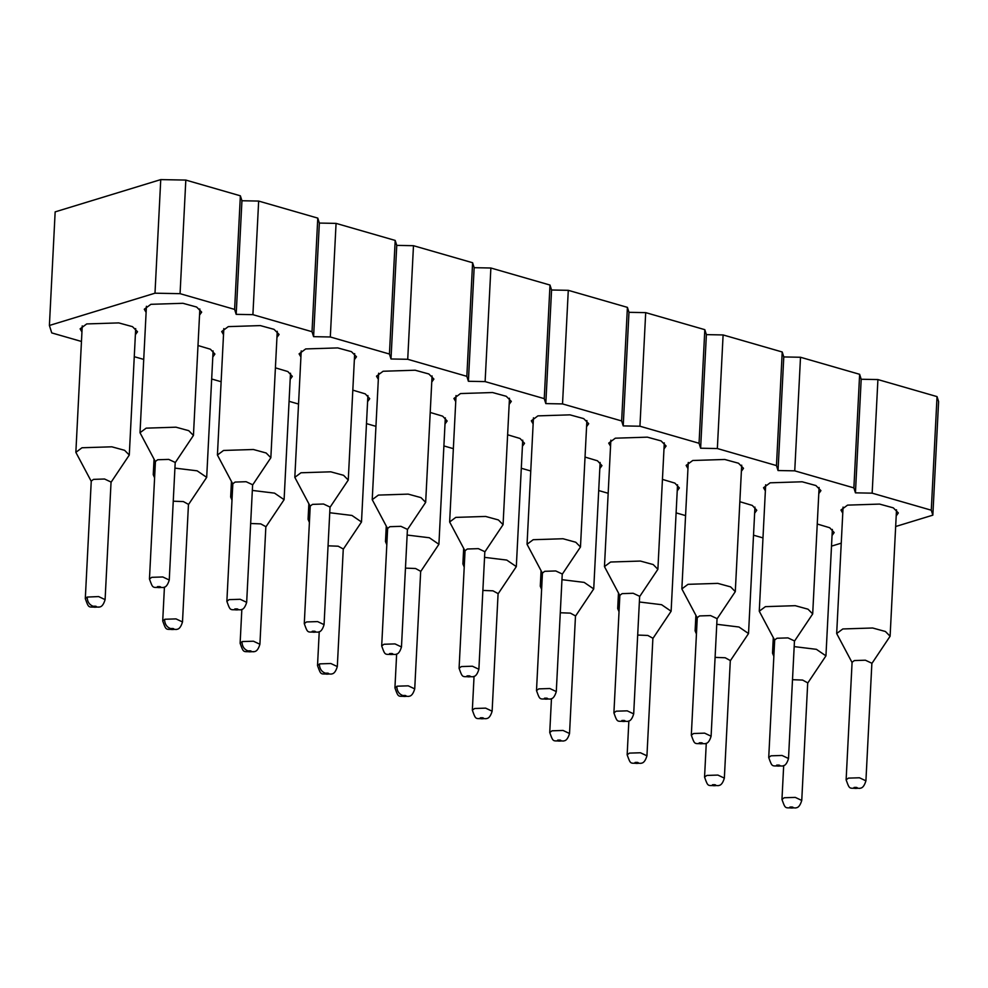 <?xml version="1.0" encoding="UTF-8"?>
<svg xmlns="http://www.w3.org/2000/svg" width="988" height="988" viewBox="0 0 988 988"><rect width="100%" height="100%" fill="white"/><g stroke="black" fill="none" stroke-linecap="round" stroke-linejoin="round"><path stroke-width="1.48" d="M895.659 526.518L932.845 515.156L938.6 401.56L937.032 396.608L877.912 379.565L861.19 379.256L859.634 374.304L800.502 357.261L783.78 356.94L782.224 351.987L723.105 334.944L706.383 334.623L704.815 329.671L645.695 312.628L628.973 312.319L627.405 307.367L568.285 290.324L551.563 290.003L549.995 285.05L490.875 268.007L474.154 267.686L472.597 262.734L413.478 245.703L396.756 245.382L395.188 240.43L336.068 223.387L319.346 223.066L317.778 218.113L258.658 201.07L241.937 200.749L240.368 195.809L234.613 309.392L180.063 293.671L154.993 293.189L160.748 179.606L55.155 211.877L49.4 325.472L51.747 332.907L81.461 341.465M154.993 293.189L49.4 325.472M134.269 356.693L143.729 359.41M211.667 378.997L221.127 381.726M289.076 401.313L298.537 404.043M366.486 423.617L375.946 426.347M443.896 445.934L453.356 448.663M521.294 468.25L530.754 470.98M598.703 490.554L608.163 493.284M676.113 512.871L685.573 515.6M753.523 535.187L762.983 537.904M937.032 396.608L931.276 510.203L872.157 493.16L855.435 492.839L853.879 487.887L794.747 470.844L778.038 470.535L776.469 465.583L717.35 448.54L700.628 448.219L699.059 443.266L639.94 426.223L623.218 425.902L621.65 420.95L562.53 403.919L545.808 403.598L544.252 398.646L485.12 381.603L468.398 381.282L466.842 376.329L407.723 359.286L391.001 358.977L389.433 354.025L330.313 336.982L313.591 336.661L312.023 331.709L252.903 314.666L236.181 314.345L234.613 309.392M932.845 515.156L931.276 510.203M877.912 379.565L872.157 493.16M861.19 379.256L855.435 492.839M859.634 374.304L853.879 487.887M800.502 357.261L794.747 470.844M783.78 356.94L778.038 470.535M782.224 351.987L776.469 465.583M723.105 334.944L717.35 448.54M706.383 334.623L700.628 448.219M704.815 329.671L699.059 443.266M645.695 312.628L639.94 426.223M628.973 312.319L623.218 425.902M627.405 307.367L621.65 420.95M568.285 290.324L562.53 403.919M551.563 290.003L545.808 403.598M549.995 285.05L544.252 398.646M490.875 268.007L485.12 381.603M474.154 267.686L468.398 381.282M472.597 262.734L466.842 376.329M413.478 245.703L407.723 359.286M396.756 245.382L391.001 358.977M395.188 240.43L389.433 354.025M336.068 223.387L330.313 336.982M319.346 223.066L313.591 336.661M317.778 218.113L312.023 331.709M258.658 201.07L252.903 314.666M241.937 200.749L236.181 314.345M240.368 195.809L185.818 180.075L180.063 293.671M185.818 180.075L160.748 179.606M831.501 546.142L841.257 543.153M842.764 513.18L840.949 510.03L847.543 505.127L879.567 504.09L893.3 507.844L898.339 512.945L896.202 515.897M765.367 490.875L763.539 487.726L770.134 482.811L802.17 481.786L815.903 485.54L820.929 490.628L818.793 493.58M687.957 468.559L686.129 465.41L692.736 460.494L724.76 459.469L738.493 463.224L743.519 468.324L741.383 471.264M610.547 446.255L608.719 443.106L615.326 438.19L647.35 437.153L661.083 440.907L666.11 446.008L663.985 448.96M533.137 423.938L531.322 420.789L537.917 415.874L569.94 414.849L583.673 418.603L588.712 423.691L586.576 426.643M455.74 401.622L453.912 398.473L460.507 393.557L492.543 392.532L506.264 396.287L511.302 401.387L509.166 404.327M378.33 379.318L376.502 376.169L383.109 371.253L415.133 370.216L428.866 373.983L433.893 379.071L431.756 382.023M300.92 357.001L299.092 353.852L305.7 348.937L337.723 347.912L351.456 351.666L356.483 356.754L354.359 359.706M223.51 334.685L221.695 331.536L228.29 326.62L260.313 325.595L274.047 329.35L279.085 334.45L276.949 337.402M146.113 312.381L144.285 309.232L150.88 304.316L182.916 303.291L196.637 307.046L201.676 312.134L199.539 315.086M817.249 524.011L829.685 527.728L834.168 532.557L832.044 535.508M739.851 501.706L752.288 505.424L756.771 510.253L754.634 513.192M662.442 479.39L674.878 483.107L679.361 487.936L677.225 490.888M585.032 457.074L597.468 460.791L601.951 465.62L599.815 468.571M507.622 434.769L520.059 438.487L524.542 443.316L522.417 446.255M430.212 412.453L442.661 416.17L447.144 420.999L445.008 423.951M352.815 390.137L365.251 393.866L369.734 398.683L367.598 401.634M275.405 367.832L287.841 371.55L292.325 376.379L290.188 379.318M197.995 345.516L210.432 349.233L214.915 354.062L212.791 357.014M81.942 331.993L80.127 328.843L86.722 323.928L118.745 322.903L132.478 326.658L137.517 331.746L135.381 334.697M852.064 662.516L836.675 633.53L842.813 628.961L872.639 627.998L885.421 631.493L890.102 636.235L871.861 663.516M774.666 640.199L759.266 611.214L765.416 606.644L795.229 605.681L808.011 609.188L812.692 613.931L794.451 641.2M697.256 617.883L681.856 588.91L688.006 584.328L717.819 583.377L730.601 586.872L735.294 591.614L717.041 618.896M619.846 595.579L604.458 566.593L610.596 562.024L640.422 561.061L653.204 564.556L657.885 569.298L639.644 596.579M542.437 573.262L527.049 544.289L533.187 539.707L563.012 538.744L575.794 542.251L580.475 546.994L562.234 574.263M465.039 550.946L449.639 521.973L455.789 517.391L485.602 516.44L498.384 519.935L503.065 524.677L484.824 551.959M387.629 528.642L372.229 499.656L378.379 495.087L408.192 494.124L420.974 497.619L425.667 502.361L407.414 529.642M310.22 506.325L294.819 477.352L300.969 472.77L330.782 471.819L343.577 475.314L348.258 480.057L330.004 507.326M232.81 484.021L217.422 455.036L223.56 450.454L253.385 449.503L266.167 452.998L270.848 457.74L252.607 485.022M155.412 461.705L140.012 432.719L146.162 428.15L175.975 427.187L188.757 430.682L193.438 435.436L175.197 462.705M794.179 646.609L816.397 649.326L825.943 655.859L807.702 683.128M773.839 656.341L772.517 653.142L774.135 650.66M716.769 624.293L738.987 627.01L748.534 633.543L730.293 660.811M696.441 634.024L695.107 630.838L696.725 628.343M639.36 601.988L661.577 604.693L671.124 611.226L652.883 638.507M619.031 611.72L617.698 608.522L619.315 606.039M561.962 579.672L584.167 582.389L593.726 588.922L575.473 616.191M541.622 589.404L540.288 586.205L541.906 583.723M484.552 557.356L506.77 560.072L516.316 566.606L498.076 593.887M464.212 567.1L462.89 563.901L464.508 561.419M407.142 535.051L429.36 537.756L438.907 544.289L420.666 571.57M386.814 544.783L385.481 541.585L387.098 539.102M329.733 512.735L351.95 515.452L361.497 521.985L343.256 549.254M309.405 522.467L308.071 519.28L309.689 516.786M252.335 490.431L274.541 493.136L284.099 499.669L265.846 526.95M231.995 500.163L230.661 496.964L232.279 494.482M174.925 468.114L197.143 470.819L206.69 477.352L188.449 504.633M154.585 477.846L153.251 474.648L154.881 472.165M91.242 481.317L75.854 452.343L81.992 447.762L111.817 446.811L124.599 450.306L129.28 455.048L111.039 482.317M846.123 779.828L852.088 662.256L854.361 660.564L865.377 660.206L871.873 663.244L865.92 780.829L859.449 777.778L848.408 778.124L846.123 779.828C850.1 790.783 848.803 787.646 859.856 788.35L860.313 788.202C862.623 788.041 864.488 785.584 865.92 780.829M774.678 639.965L776.951 638.248L787.967 637.89L794.463 640.928M691.316 735.196L697.269 617.636L699.541 615.932L710.557 615.573L717.053 618.624L711.101 736.208L704.629 733.145L693.588 733.504L691.316 735.196C695.28 746.162 693.996 743.025 705.049 743.717L705.494 743.569C707.816 743.421 709.68 740.963 711.101 736.208M613.906 712.891L619.859 595.319L622.144 593.627L633.16 593.269L639.656 596.307L633.691 713.892L627.219 710.841L616.179 711.187L613.906 712.891C617.871 723.846 616.586 720.709 627.639 721.413L628.084 721.265C630.406 721.104 632.271 718.647 633.691 713.892M542.449 573.028L544.734 571.311L555.75 570.953L562.246 573.991M459.087 668.259L465.052 550.699L467.324 549.007L478.34 548.649L484.836 551.687L478.884 669.271L472.412 666.221L461.371 666.567L459.087 668.271C463.063 679.225 461.767 676.088 472.832 676.78L473.277 676.632C475.586 676.484 477.463 674.026 478.884 669.271M381.689 645.954L387.642 528.382L389.914 526.69L400.93 526.332L407.426 529.37L401.474 646.955L395.002 643.904L383.962 644.262L381.689 645.954C385.653 656.921 384.369 653.772 395.422 654.476L395.867 654.328C398.189 654.167 400.054 651.71 401.474 646.955M330.029 507.079L324.064 624.638L317.593 621.588L306.552 621.946L304.279 623.638L310.232 506.078L312.504 504.374L323.533 504.016L330.029 507.054M226.87 601.334L232.822 483.762L235.107 482.07L246.123 481.712L252.619 484.75L246.667 602.334L240.195 599.284L229.142 599.63L226.87 601.334C230.834 612.288 229.549 609.151 240.603 609.843L241.047 609.695C243.369 609.547 245.234 607.089 246.667 602.334M149.46 579.017L155.425 461.445L157.697 459.753L168.713 459.395L175.209 462.433L169.257 580.018L162.785 576.967L151.744 577.325L149.46 579.017C153.436 589.984 152.14 586.835 163.205 587.539L163.65 587.391C165.959 587.23 167.837 584.773 169.257 580.018M792.5 679.695L802.614 680.065L807.715 682.856M715.09 657.378L725.204 657.761L730.305 660.54L724.352 778.124L717.881 775.074L706.84 775.432L704.555 777.124C708.532 788.091 707.235 784.954 718.288 785.645L718.745 785.497C721.055 785.349 722.932 782.891 724.352 778.124M637.692 635.062L647.807 635.445L652.895 638.236L646.942 755.82L640.471 752.77L629.43 753.115L627.158 754.82C631.122 765.774 629.825 762.637 640.891 763.341L641.336 763.193C643.645 763.032 645.522 760.575 646.942 755.82M560.282 612.758L570.397 613.128L575.485 615.919M482.873 590.441L492.987 590.824L498.088 593.615L492.123 711.199L485.651 708.137L474.611 708.495L472.338 710.187C476.302 721.154 475.018 718.017 486.071 718.708L486.516 718.56C488.838 718.412 490.703 715.954 492.123 711.199M405.463 568.125L415.578 568.508L420.678 571.299L414.725 688.883L408.254 685.833L397.213 686.191L394.928 687.883C398.893 698.837 397.608 695.7 408.661 696.404L409.106 696.256C411.428 696.095 413.293 693.638 414.725 688.883M328.065 545.821L338.18 546.203L343.268 548.982M250.656 523.504L260.77 523.887L265.858 526.678L259.906 644.262L253.434 641.212L242.393 641.558L240.121 643.262C244.085 654.217 242.801 651.08 253.854 651.771L254.299 651.623C256.621 651.475 258.486 649.017 259.906 644.262M173.246 501.2L183.36 501.571L188.461 504.362L182.496 621.946L176.025 618.896L164.984 619.254L162.711 620.946C166.676 631.912 165.391 628.763 176.444 629.467L176.889 629.319C179.211 629.158 181.076 626.701 182.496 621.946M93.205 606.299L93.292 606.262C95.848 606.052 96.886 606.336 96.416 607.114L96.342 607.151C93.786 607.361 92.736 607.077 93.205 606.299C89.328 604.841 87.315 601.766 87.166 597.073L85.301 598.629L91.254 481.07L93.539 479.365L104.555 479.007L111.051 482.045M857.238 788.313L857.164 788.338C854.608 788.56 853.57 788.276 854.027 787.485L854.114 787.461C856.67 787.238 857.708 787.522 857.238 788.313M779.841 765.996L779.754 766.021C777.198 766.243 776.16 765.959 776.63 765.169L776.704 765.144C779.26 764.934 780.31 765.218 779.841 765.996M702.431 743.68L702.345 743.717C699.788 743.927 698.751 743.643 699.22 742.865L699.294 742.84C701.851 742.618 702.9 742.902 702.431 743.68M625.021 721.376L624.935 721.401C622.391 721.623 621.341 721.339 621.81 720.548L621.897 720.524C624.441 720.301 625.49 720.585 625.021 721.376M547.611 699.059L547.537 699.084C544.981 699.306 543.931 699.022 544.4 698.244L544.487 698.207C547.043 697.997 548.081 698.281 547.611 699.059M470.214 676.755L470.127 676.78C467.571 676.99 466.534 676.706 466.991 675.928L467.077 675.903C469.633 675.681 470.671 675.965 470.214 676.755M392.804 654.439L392.718 654.464C390.161 654.686 389.124 654.402 389.593 653.611L389.667 653.587C392.224 653.364 393.273 653.648 392.804 654.439M315.394 632.122L315.308 632.159C312.764 632.369 311.714 632.085 312.183 631.307L312.27 631.27C314.814 631.06 315.864 631.344 315.394 632.122M237.984 609.818L237.91 609.843C235.354 610.053 234.304 609.769 234.774 608.991L234.86 608.966C237.416 608.744 238.454 609.028 237.984 609.818M160.587 587.502L160.501 587.527C157.944 587.749 156.907 587.465 157.364 586.674L157.45 586.65C160.007 586.44 161.044 586.724 160.587 587.502M793.08 807.925L793.006 807.949C790.449 808.172 789.4 807.888 789.869 807.097L789.955 807.073C792.512 806.863 793.549 807.147 793.08 807.925M715.67 785.608L715.596 785.645C713.04 785.855 712.002 785.571 712.459 784.793L712.546 784.756C715.102 784.546 716.139 784.83 715.67 785.608M638.273 763.304L638.186 763.329C635.63 763.551 634.592 763.267 635.062 762.477L635.136 762.452C637.692 762.23 638.742 762.514 638.273 763.304M560.863 740.988L560.776 741.012C558.22 741.235 557.183 740.951 557.652 740.16L557.738 740.135C560.282 739.926 561.332 740.21 560.863 740.988M483.453 718.671L483.379 718.708C480.823 718.918 479.773 718.634 480.242 717.856L480.329 717.831C482.885 717.609 483.922 717.893 483.453 718.671M406.043 696.367L405.969 696.392C403.413 696.614 402.363 696.33 402.832 695.54L402.919 695.515C405.475 695.293 406.513 695.577 406.043 696.367M328.646 674.051L328.559 674.075C326.003 674.298 324.966 674.014 325.435 673.236L325.509 673.199C328.065 672.989 329.103 673.273 328.646 674.051M251.236 651.747L251.15 651.771C248.593 651.981 247.556 651.697 248.025 650.919L248.099 650.894C250.656 650.672 251.705 650.956 251.236 651.747L254.274 651.635M173.826 629.43L173.74 629.455C171.196 629.677 170.146 629.393 170.615 628.603L170.702 628.578C173.246 628.368 174.296 628.64 173.826 629.43M788.51 758.512L782.039 755.462L770.998 755.82L768.726 757.512C772.69 768.479 771.393 765.342 782.459 766.033L782.904 765.885C785.213 765.725 787.09 763.267 788.51 758.512L794.463 640.94M556.293 691.575L549.822 688.525L538.769 688.883L536.496 690.575C540.461 701.542 539.176 698.405 550.23 699.096L550.674 698.948C552.996 698.788 554.861 696.33 556.293 691.575L562.246 574.016M801.75 800.441L795.278 797.39L784.237 797.748L781.965 799.44C785.929 810.407 784.645 807.258 795.698 807.962L796.143 807.814C798.465 807.653 800.329 805.195 801.75 800.441L807.715 682.869M569.533 733.504L563.061 730.453L552.02 730.811L549.748 732.503C553.712 743.47 552.428 740.333 563.481 741.025L563.926 740.877C566.248 740.716 568.112 738.258 569.533 733.504L575.485 615.932M337.316 666.567L330.844 663.516L319.803 663.874L317.519 665.566C321.495 676.533 320.198 673.396 331.264 674.088L331.709 673.94C334.018 673.779 335.895 671.334 337.316 666.567L343.268 549.007M111.051 482.07L105.099 599.63L98.627 596.579L87.166 597.073M402.832 695.54C398.954 694.095 396.941 691.02 396.793 686.327M325.435 673.236C321.545 671.778 319.532 668.703 319.383 664.01M248.025 650.919C244.147 649.474 242.122 646.399 241.974 641.694M170.615 628.603C166.737 627.158 164.724 624.083 164.576 619.39M96.416 607.114L99.455 607.015C101.801 606.854 103.666 604.397 105.099 599.63M896.511 509.796L890.102 636.235M836.675 633.53L843.073 507.091M819.101 487.479L812.692 613.931M759.266 611.214L765.675 484.775M741.692 465.175L735.294 591.614M681.856 588.91L688.265 462.458M664.294 442.859L657.885 569.298M604.458 566.593L610.856 440.154M586.884 420.542L580.475 546.994M527.049 544.289L533.446 417.838M509.475 398.238L503.065 524.677M449.639 521.973L456.048 395.533M432.065 375.922L425.667 502.361M372.229 499.656L378.639 373.217M354.667 353.605L348.258 480.057M294.819 477.352L301.229 350.901M277.258 331.301L270.848 457.74M217.422 455.036L223.819 328.596M199.848 308.985L193.438 435.436M140.012 432.719L146.422 306.28M832.353 529.407L825.943 655.859M772.517 653.142L773.295 637.692M754.943 507.103L748.534 633.543M695.107 630.838L695.885 615.376M677.533 484.787L671.124 611.226M617.698 608.522L618.476 593.072M600.124 462.47L593.726 588.922M540.288 586.205L541.078 570.755M522.726 440.166L516.316 566.606M462.89 563.901L463.668 548.439M445.316 417.85L438.907 544.289M385.481 541.585L386.259 526.135M367.906 395.533L361.497 521.985M308.071 519.28L308.849 503.818M290.497 373.229L284.099 499.669M230.661 496.964L231.451 481.514M213.099 350.913L206.69 477.352M153.251 474.648L154.042 459.198M135.689 328.596L129.28 455.048M75.854 452.343L82.251 325.892M774.678 639.94L768.726 757.512M542.449 573.003L536.496 690.575M783.682 765.564L781.965 799.44M706.272 743.248L704.555 777.124M628.862 720.944L627.158 754.82M551.465 698.627L549.748 732.503M474.055 676.311L472.338 710.187M396.645 654.007L394.928 687.883M319.235 631.69L317.519 665.566M241.838 609.374L240.121 643.25M164.428 587.07L162.711 620.946M304.279 623.638C308.244 634.605 306.959 631.468 318.013 632.159L318.457 632.011C320.779 631.863 322.644 629.405 324.064 624.638M99.479 607.003L99.035 607.151C87.981 606.459 89.266 609.596 85.301 598.629"/></g></svg>
